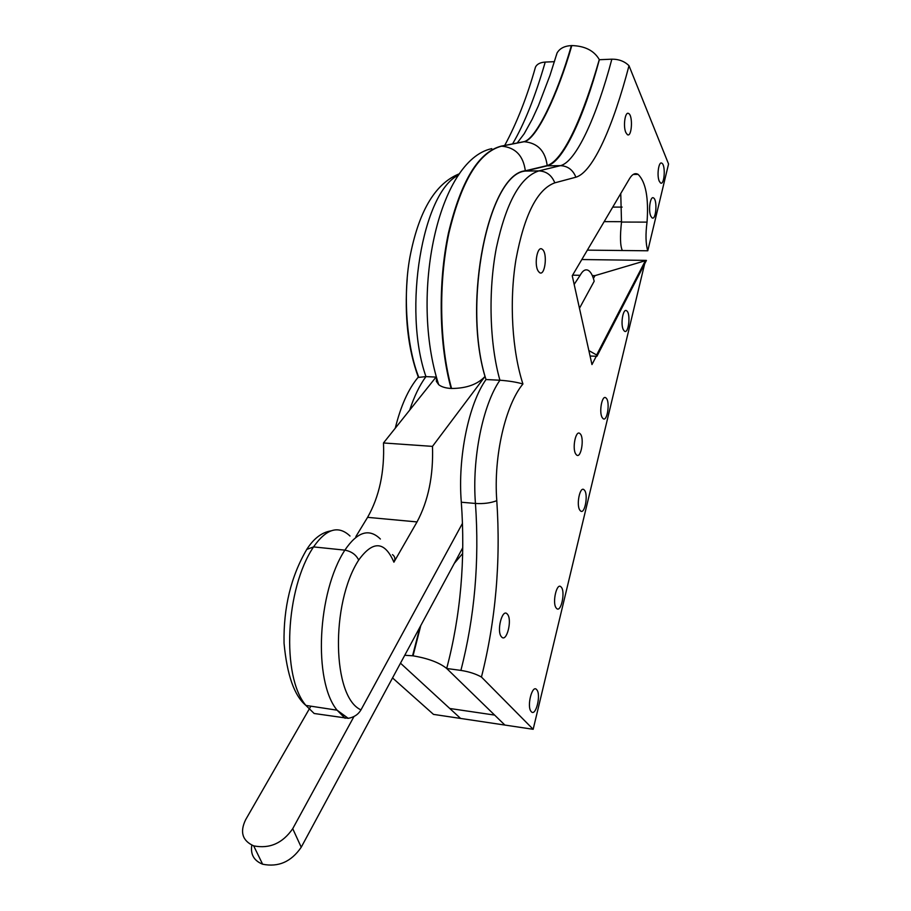 <?xml version="1.0" encoding="UTF-8"?>
<svg xmlns="http://www.w3.org/2000/svg" width="911" height="911" viewBox="0 0 911 911"><rect width="100%" height="100%" fill="white"/><g stroke="black" fill="none" stroke-linecap="round" stroke-linejoin="round"><path stroke-width="1.37" d="M620.755 193.519L621.507 222.056C619.913 236.473 620.197 245.959 622.35 250.514L587.356 250.138M612.739 207.116L622.099 207.093L612.739 207.116M392.482 554.628C395.067 556.53 395.545 559.047 393.905 562.189L417.033 521.923C428.329 500.811 433.477 475.622 432.486 446.379L485.005 376.482C462.321 300.869 488.843 173.705 525.328 170.801L547.192 165.586C564.752 159.767 584.372 111.62 599.29 59.568L599.347 59.716C583.769 117.735 562.77 162.409 547.204 165.836L525.328 171.063C488.228 173.887 461.945 304.957 486.007 379.545C468.698 403.88 457.595 457.516 461.308 502.234C465.498 560.049 460.636 615.46 446.709 668.492L504.888 725.065L460.602 718.437L400.487 663.185L449.772 708.485L494.627 715.089L446.629 668.412C439.296 662.57 428.102 658.38 413.047 655.829L404.757 655.271M418.331 377.188C408.037 349.107 404.325 316.231 407.206 278.584M644.658 263.814L533.163 729.29L504.888 725.065L494.627 715.089L449.772 708.485L460.602 718.437L433.488 714.383L392.539 677.932M554.446 61.675L545.233 62.073C540.28 62.403 537.023 64.066 535.486 67.061L534.996 68.735M436.039 377.097L425.949 376.607L418.001 377.461C408.276 389.202 400.703 406.112 395.272 428.193M533.163 729.29L481.452 677.044C495.743 620.266 500.845 561.483 496.791 500.686C493.341 455.796 505.764 404.518 522.925 383.986C512.346 351.464 508.953 302.418 515.956 259.533C524.337 214.757 537.296 189.192 554.81 182.838L575.9 177.201C593.255 172.179 613.479 125.103 629 65.717L668.56 163.991L647.778 250.787C645.694 243.92 645.443 234.378 647.038 222.125C648.769 197.938 645.797 182.018 638.121 174.377C635.161 172.691 632.291 174.115 629.535 178.636L572.245 275.76L591.968 364.571L596.261 356.258M622.35 250.514L647.778 250.787M659.257 181.187C656.626 175.527 658.733 160.871 661.83 163.194C665.827 165.028 664.472 185.776 660.532 182.974L659.257 181.187C656.626 175.527 658.733 160.871 661.83 163.194C665.827 165.028 664.472 185.776 660.532 182.974L659.257 181.187M650.818 216.18C648.074 210.543 650.34 195.432 653.551 197.949C657.628 199.964 656.034 220.838 652.025 217.843L650.818 216.18C648.074 210.543 650.34 195.432 653.551 197.949C657.628 199.964 656.034 220.838 652.025 217.843L650.818 216.18M623.409 329.839C620.232 324.327 623.124 307.622 626.677 310.822C630.993 313.464 628.567 334.724 624.354 331.08L623.409 329.839C620.232 324.327 623.124 307.622 626.677 310.822C630.993 313.464 628.567 334.724 624.354 331.08L623.409 329.839M602.239 417.602C598.698 412.25 602.16 394.167 605.963 397.959C610.427 401.102 607.295 422.693 602.957 418.513L602.239 417.602C598.698 412.25 602.16 394.167 605.963 397.959C610.427 401.102 607.295 422.693 602.957 418.513L602.239 417.602M625.868 132.585C622.919 126.367 625.128 111.04 628.613 113.499C633.145 115.492 631.881 137.709 627.394 134.669L625.868 132.585C622.919 126.367 625.128 111.04 628.613 113.499C633.145 115.492 631.881 137.709 627.394 134.669L625.868 132.585M538.105 270.931C533.857 264.167 537.513 245.116 542.227 249.272C547.955 252.871 544.96 277.24 539.358 272.457L538.105 270.931C533.857 264.167 537.513 245.116 542.227 249.272C547.955 252.871 544.96 277.24 539.358 272.457L538.105 270.931M575.82 454.099C571.869 448.622 575.832 429.297 579.977 433.636C584.748 437.269 581.047 459.554 576.435 454.851L575.82 454.099C571.869 448.622 575.832 429.297 579.977 433.636C584.748 437.269 581.047 459.554 576.435 454.851L575.82 454.099M579.897 510.228C575.957 505.07 580.079 485.415 584.133 489.879C588.722 493.568 584.782 515.535 580.364 510.775L579.897 510.228C575.957 505.07 580.079 485.415 584.133 489.879C588.722 493.568 584.782 515.535 580.364 510.775L579.897 510.228M556.291 608.104C551.884 603.241 556.803 581.765 561.096 586.991C565.765 591.25 560.937 613.65 556.462 608.297L556.291 608.104C551.884 603.241 556.803 581.765 561.096 586.991C565.765 591.25 560.937 613.65 556.462 608.297L556.291 608.104M531.307 711.707L531.147 711.525C526.456 706.56 532.331 683.774 536.727 689.729C541.35 694.455 535.839 717.003 531.307 711.707L531.147 711.525C526.456 706.56 532.331 683.774 536.727 689.729C541.35 694.455 535.839 717.003 531.307 711.707M501.551 636.903L501.483 636.823C496.21 631.391 502.36 607.694 507.325 614.128C512.597 619.378 506.63 643.132 501.551 636.903L501.483 636.823C496.21 631.391 502.36 607.694 507.325 614.128C512.597 619.378 506.63 643.132 501.551 636.903M599.347 59.716L611.85 59.181C618.888 59.147 624.604 61.333 629 65.717M486.007 379.545L499.923 380.229C509.135 380.923 516.799 382.176 522.925 383.986M446.709 668.492L460.886 670.405C468.903 671.646 475.77 673.855 481.452 677.044M599.29 59.568C594.097 50.64 584.942 45.971 571.812 45.573L571.379 45.596C557.213 95.222 535.702 139.941 523.666 141.717L501.107 146.159C478.491 152.103 460.955 181.016 448.474 232.897C437.804 282.786 439.034 344.905 451.104 388.462L451.571 388.485C439.512 344.927 438.293 282.797 448.952 232.909C461.421 181.016 478.958 152.103 501.562 146.159L501.107 146.159M556.314 55.491L557.031 53.054C559.673 48.431 564.456 45.949 571.379 45.596M485.005 376.482C477.615 384.374 466.466 388.382 451.571 388.485M436.483 377.473L436.358 381.345L438.692 384.67C441.414 386.868 445.559 388.132 451.104 388.462M454.338 563.328L462.674 553.478M590.066 356.007L596.921 356.292L646.423 260.398L581.81 259.533M251.823 845.123C250.32 854.347 253.918 860.701 262.619 864.209C278.413 867.409 291.281 861.749 301.234 847.23L462.765 547.705M646.423 260.398L594.985 275.634L592.321 275.589M353.946 716.57L292.727 828.691C282.615 843.279 269.599 848.995 253.679 845.863C242.349 840.751 239.673 832.016 245.663 819.672L310.879 706.173M588.859 350.576L596.637 354.983L645.011 261.4M596.921 356.292L596.637 354.983M593.414 278.481L594.985 275.634M436.289 376.79L383.485 442.962C384.647 471.796 379.34 496.597 367.589 517.346L355.859 536.602M574.169 284.403L580.125 275.304C582.846 270.339 585.682 268.768 588.654 270.601C591 272.264 592.845 275.817 594.177 281.237L579.464 308.282M462.469 523.335L360.984 709.874C332.31 697.359 330.397 603.754 358.683 560.06C372.975 540.303 384.715 541.02 393.905 562.189M432.486 446.379L383.485 442.962M360.984 709.874C358.262 714.497 354.015 717.31 348.23 718.335L314.158 713.495L305.902 705.421C281.203 676.52 285.382 588.529 313.555 546.907C326.297 528.687 338.448 525.055 350.006 536.021M621.541 221.68L604.175 221.635M512.586 143.904C524.326 123.93 535.212 96.646 545.233 62.073M409.699 410.109C414.209 396.365 419.618 385.205 425.949 376.607C402.457 309.74 422.533 191.731 458.586 175.083M621.507 222.056L647.038 222.125M547.204 165.836L560.424 165.654C575.752 162.215 596.466 117.394 611.85 59.181M525.328 171.063L538.891 170.892L560.424 165.654C567.758 165.996 572.905 169.845 575.9 177.201M461.308 502.234L475.451 503.453C471.852 458.552 482.853 404.678 499.923 380.229C489.628 344.142 488.057 291.178 496.37 247.815C506.163 202.515 520.34 176.882 538.891 170.892C546.418 171.257 551.724 175.231 554.81 182.838M460.886 670.405C474.654 617.134 479.505 561.483 475.451 503.453C483.49 503.965 490.608 503.043 496.791 500.686M547.192 165.586C545.268 150.873 537.57 142.913 524.11 141.717L516.913 143.05M525.328 170.801C523.29 155.633 515.375 147.411 501.562 146.159L524.11 141.717C536.146 139.93 557.646 95.211 571.812 45.573M420.791 625.538L413.047 655.829M420.005 626.996L412.569 655.772M447.677 664.814L446.629 668.412M301.234 847.23L292.727 828.691M417.033 521.923L367.589 517.346M345.087 718.278L337.07 710.181C313.077 681.143 317.335 592.264 344.87 550.142C357.328 531.705 369.16 527.993 380.377 539.027M358.683 560.06C356.053 554.685 351.441 551.383 344.87 550.142L313.555 546.907L306.745 549.424M348.23 718.335L337.07 710.181L305.902 705.421C294.31 695.719 287.022 674.994 284.05 643.246C283.378 607.591 290.996 576.242 306.905 549.174C313.737 538.549 321.685 532.457 330.761 530.908M580.125 275.304L572.586 275.168M459.554 173.705C436.016 182.974 419.732 209.473 410.702 253.178C402.161 293.866 406.944 347.717 418.684 377.029M504.705 145.453C516.833 122.962 527.093 96.828 535.486 67.061M638.121 174.377L633.282 174.422M557.031 53.054L550.005 75.317L538.412 105.733L532.229 119.193L524.201 133.735L517.232 142.993M491.769 148.641C438.066 160.017 409.597 295.266 438.692 384.67M253.679 845.863L262.619 864.209M580.74 114.843L581.389 114.82"/></g></svg>
